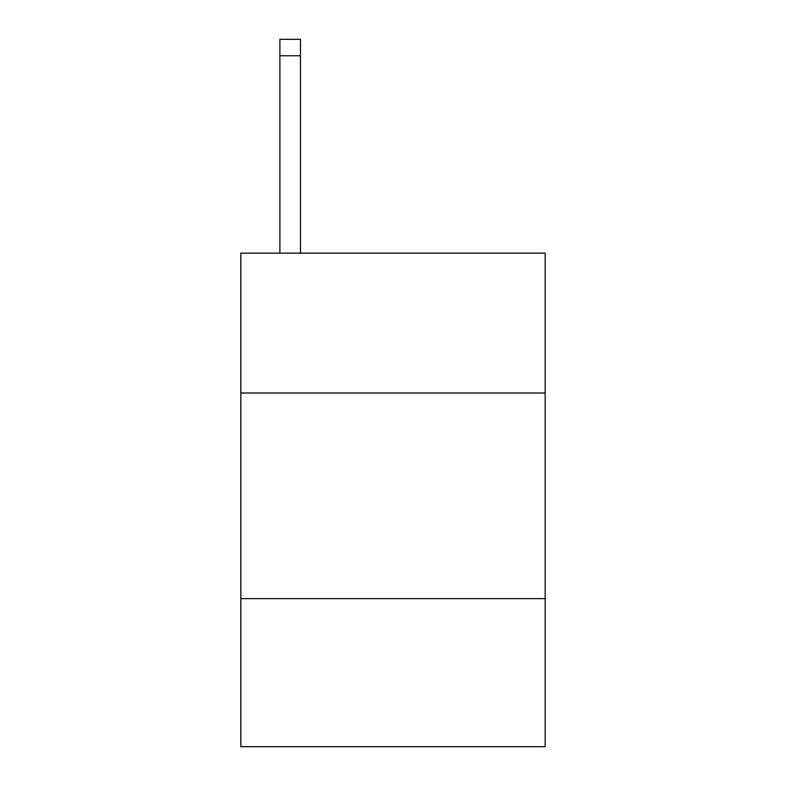 <?xml version="1.0" encoding="UTF-8"?>
<svg xmlns="http://www.w3.org/2000/svg" width="786" height="786" viewBox="0 0 786 786"><rect width="100%" height="100%" fill="white"/><g stroke="black" fill="none" stroke-linecap="round" stroke-linejoin="round"><path stroke-width="1.18" d="M545.17 393L545.17 253.161L240.83 253.161L240.83 393L545.17 393L545.17 746.7L240.83 746.7L240.83 393M545.17 598.637L240.83 598.637M300.458 253.161L300.458 55.747L279.895 55.747L279.895 39.3L300.458 39.3L300.458 55.747M279.895 253.161L279.895 55.747M300.458 39.3L279.895 39.3"/></g></svg>
